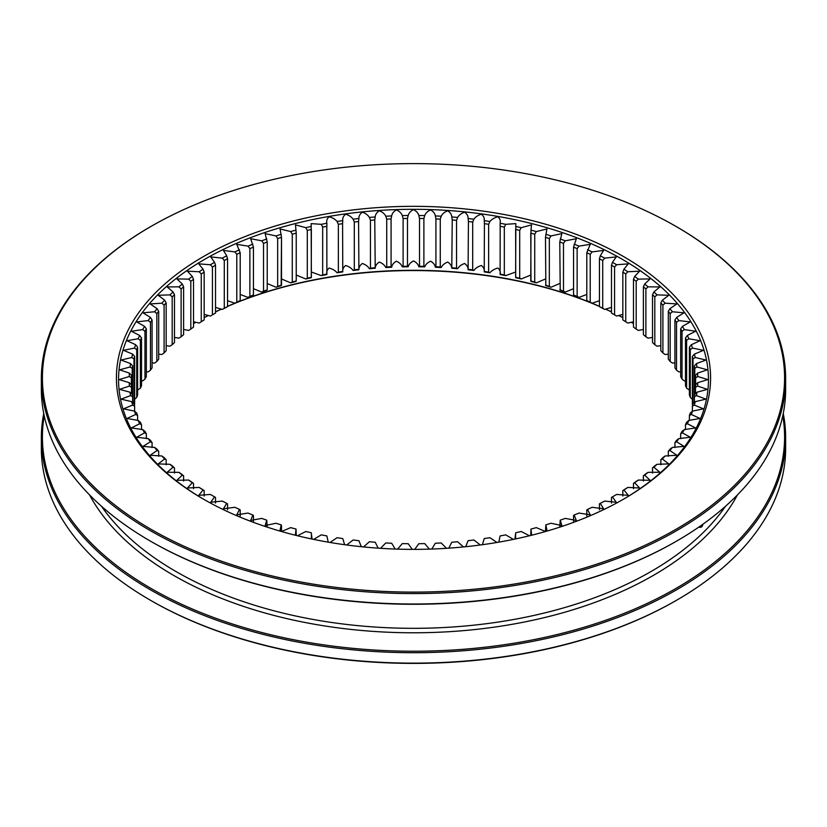 <?xml version="1.0" encoding="UTF-8"?>
<svg xmlns="http://www.w3.org/2000/svg" width="827" height="827" viewBox="0 0 827 827"><rect width="100%" height="100%" fill="white"/><g stroke="black" fill="none" stroke-linecap="round" stroke-linejoin="round"><path stroke-width="1.24" d="M604.702 309.412A284.302 164.139 0 0 0 600.288 307.148L599.451 306.621L599.451 258.799A282.172 162.909 180 0 1 602.718 260.474L602.718 308.295L604.702 309.412L611.484 307.386M592.142 303.199A284.302 164.139 0 0 0 587.511 301.08L586.798 300.583L586.798 252.762A282.172 162.909 180 0 1 590.22 254.323L590.22 302.144L592.142 303.199L599.451 300.718M578.983 297.42A284.302 164.139 0 0 0 574.145 295.466L573.556 294.981L573.556 247.159A282.172 162.909 180 0 1 577.132 248.607L577.132 296.428L578.983 297.42L586.798 294.443M565.254 292.086A284.302 164.139 0 0 0 560.23 290.298L559.776 242.011A282.172 162.909 180 0 1 563.487 243.334L563.487 291.156L565.254 292.086L573.556 288.685M551.02 287.227A284.302 164.139 0 0 0 545.83 285.615L545.5 237.339A282.172 162.909 180 0 1 549.335 238.538L549.335 286.359L551.02 287.227L559.776 283.516M536.32 282.855A284.302 164.139 0 0 0 530.975 281.418L530.769 233.152A282.172 162.909 180 0 1 534.728 234.217L534.728 282.038L536.32 282.855L545.489 278.968M521.206 278.978A284.302 164.139 0 0 0 515.717 277.727L515.645 229.461A282.172 162.909 180 0 1 519.707 230.392L519.707 278.223L521.206 278.978L530.758 275.06M505.721 275.618A284.302 164.139 0 0 0 500.118 274.554L500.18 226.298A282.172 162.909 180 0 1 504.325 227.084L504.325 274.905L505.721 275.618L515.614 272.021M489.925 272.786A284.302 164.139 0 0 0 484.229 271.907L484.426 223.641A282.172 162.909 180 0 1 488.643 224.303L488.643 272.124L489.925 272.786C491.796 270.532 494.463 268.961 497.926 268.062C499.984 269.912 500.707 272.073 500.118 274.554L500.118 274.554M473.881 270.491A284.302 164.139 0 0 0 468.103 269.798L468.423 221.533A282.172 162.909 180 0 1 472.693 222.039L472.693 269.86L473.881 270.491C475.515 268.175 478.016 266.511 481.386 265.508C483.619 267.276 484.57 269.416 484.229 271.907M457.62 268.734A284.302 164.139 0 0 0 451.78 268.237L452.235 219.961A282.172 162.909 180 0 1 456.556 220.323L456.556 268.144L457.62 268.734C459.026 266.366 461.352 264.63 464.619 263.503C467.028 265.198 468.185 267.297 468.103 269.798M441.215 267.524A284.302 164.139 0 0 0 435.333 267.235L435.922 266.749L435.922 218.928A282.172 162.909 180 0 1 440.264 219.155L440.264 266.976L441.215 267.524C442.373 265.116 444.533 263.296 447.676 262.076C450.25 263.689 451.614 265.736 451.78 268.237M424.716 266.873A284.302 164.139 0 0 0 418.824 266.78L419.527 266.273L419.527 218.452A282.172 162.909 180 0 1 423.889 218.524L423.889 266.346L424.716 266.873C425.636 264.433 427.6 262.541 430.619 261.208C433.348 262.738 434.919 264.743 435.333 267.235M408.176 266.78A284.302 164.139 0 0 0 402.284 266.873L403.111 266.346L403.111 218.524A282.172 162.909 180 0 1 407.473 218.452L407.473 266.273L408.176 266.78C408.848 264.299 410.626 262.355 413.5 260.929C416.374 262.355 418.152 264.299 418.824 266.78M391.667 267.235A284.302 164.139 0 0 0 385.785 267.524L386.736 266.976L386.736 219.155A282.172 162.909 180 0 1 391.078 218.928L391.078 266.749L391.667 267.235C392.081 264.743 393.652 262.738 396.381 261.208C399.4 262.541 401.364 264.433 402.284 266.873M375.22 268.237A284.302 164.139 0 0 0 369.38 268.734L370.444 268.144L370.444 220.323A282.172 162.909 180 0 1 374.765 219.961L375.22 268.237C375.386 265.746 376.75 263.689 379.324 262.076C382.467 263.296 384.627 265.116 385.785 267.524M358.897 269.798A284.302 164.139 0 0 0 353.119 270.491L354.307 269.86L354.307 222.039A282.172 162.909 180 0 1 358.577 221.533L358.897 269.798C358.815 267.297 359.972 265.198 362.381 263.503C365.648 264.63 367.974 266.366 369.38 268.734M342.771 271.907A284.302 164.139 0 0 0 337.075 272.786L338.357 272.124L338.357 224.303A282.172 162.909 180 0 1 342.574 223.641L342.771 271.907C342.43 269.416 343.381 267.276 345.614 265.508C348.984 266.511 351.485 268.175 353.119 270.491M322.675 274.905A282.172 162.909 0 0 1 326.82 274.119L326.882 274.554A284.302 164.139 0 0 0 321.279 275.618L322.675 274.905L322.675 227.084A282.172 162.909 180 0 1 326.82 226.298L326.882 274.554C326.293 272.073 327.016 269.912 329.074 268.062C332.537 268.961 335.204 270.532 337.075 272.786M311.386 272.021L321.279 275.618M307.293 230.392A282.172 162.909 180 0 1 311.355 229.461L311.283 277.727A284.302 164.139 0 0 0 305.794 278.978L307.293 278.223L307.293 230.392L305.794 227.683L295.466 224.861L296.231 233.152L296.231 280.973A282.172 162.909 0 0 0 292.272 282.038L292.272 234.217L290.68 231.56L280.074 228.976L281.5 237.339L281.5 285.16A282.172 162.909 0 0 0 277.665 286.359L277.665 238.538L275.98 235.933L265.126 233.607L267.224 242.011L267.224 289.832A282.172 162.909 0 0 0 263.513 291.156L263.513 243.334L261.745 240.791L250.674 238.734L253.444 247.159L253.444 294.981A282.172 162.909 0 0 0 249.868 296.428L249.868 248.607L248.017 246.126L236.76 244.347L240.202 252.762L240.202 300.583A282.172 162.909 0 0 0 236.78 302.144L236.78 254.323L234.858 251.904L223.435 250.416L226.712 255.853L227.549 258.799L227.549 306.621A282.172 162.909 0 0 0 224.282 308.295L224.282 260.474L222.298 258.117L210.74 256.928L214.565 262.324L215.516 265.25L215.516 313.071A282.172 162.909 0 0 0 213.966 313.96A282.172 162.909 0 0 0 212.436 314.849L212.436 267.028L210.389 264.743L198.728 263.865L203.091 269.209L204.166 272.083L204.166 319.915A282.172 162.909 0 0 0 201.261 321.796L201.261 273.975L199.173 271.752L187.429 271.194L192.329 276.456L193.518 279.299L193.518 327.12A282.172 162.909 0 0 0 190.81 329.094L190.81 281.273L188.67 279.133L176.895 278.895L182.322 284.054L183.615 286.855L183.615 334.677A282.172 162.909 0 0 0 181.113 336.744L181.113 288.923L178.932 286.845L167.147 286.928L173.091 291.972L174.487 294.732L174.487 342.554A282.172 162.909 0 0 0 172.192 344.704L172.192 296.883L169.99 294.877L158.226 295.28L164.666 300.201L166.175 302.899L166.175 350.731A282.172 162.909 0 0 0 164.097 352.943L164.097 305.122L161.865 303.199L150.163 303.922L157.099 308.688L158.691 311.334L158.691 359.166A282.172 162.909 0 0 0 156.851 361.451L156.851 313.619L154.597 311.769L142.988 312.813L150.39 317.413L152.075 320.008L152.075 367.829A282.172 162.909 0 0 0 150.462 370.176L150.462 322.354L148.209 320.576L136.713 321.93L144.57 326.345L146.338 328.888L146.338 376.709A282.172 162.909 0 0 0 144.963 379.107L144.963 331.286L142.709 329.58L131.369 331.245L139.66 335.462L141.51 337.954L141.51 385.775A282.172 162.909 0 0 0 140.383 388.204L140.383 340.383L138.14 338.76L126.976 340.724L135.68 344.735L137.602 347.154L137.602 394.975A282.172 162.909 0 0 0 136.724 397.446L136.724 349.625L134.491 348.074L123.543 350.338L132.64 354.121L134.625 356.468L134.625 404.289A282.172 162.909 0 0 0 134.377 405.24M296.242 275.06L305.794 278.978M296.025 281.418L296.025 281.418A284.302 164.139 0 0 0 290.68 282.855L292.272 282.038M281.511 278.968L290.68 282.855M277.665 238.538A282.172 162.909 180 0 1 281.5 237.339L281.17 285.615A284.302 164.139 0 0 0 275.98 287.227L277.665 286.359M267.224 283.516L275.98 287.227M267.224 289.832L266.77 290.298A284.302 164.139 0 0 0 261.745 292.086L263.513 291.156M253.444 288.685L261.745 292.086M253.444 294.981L252.855 295.466A284.302 164.139 0 0 0 248.017 297.42L249.868 296.428M240.202 294.443L248.017 297.42M240.202 300.583L239.489 301.08A284.302 164.139 0 0 0 234.858 303.199L236.78 302.144M227.549 300.718L234.858 303.199M227.549 306.621L226.712 307.148A284.302 164.139 0 0 0 222.298 309.412L224.282 308.295M215.516 307.386L222.298 309.412M215.516 313.071L214.565 313.629A284.302 164.139 0 0 0 213.221 314.394M204.166 314.415L210.389 316.038L212.436 314.849M193.518 321.786L199.173 323.047L201.261 321.796M183.615 329.477L188.67 330.428L190.81 329.094M174.487 337.457L178.932 338.14L181.113 336.744M166.175 345.717L169.99 346.172L172.192 344.704M158.691 354.214L161.865 354.494L164.097 352.943M152.075 362.929L154.597 363.063L156.851 361.451M146.338 371.83L148.209 371.871L150.462 370.176M141.51 380.885L142.709 380.875L144.963 379.107M137.602 390.075L140.383 388.204M686.617 388.204A282.172 162.909 0 0 0 685.49 385.775L685.49 337.954A282.172 162.909 180 0 1 686.617 340.383L686.617 388.204L689.398 390.075M682.037 379.107A282.172 162.909 0 0 0 680.662 376.709L680.662 328.888A282.172 162.909 180 0 1 682.037 331.286L682.037 379.107L684.291 380.875L685.49 380.885M676.538 370.176A282.172 162.909 0 0 0 674.925 367.829L674.925 320.008A282.172 162.909 180 0 1 676.538 322.354L676.538 370.176L678.791 371.871L680.662 371.83M670.149 361.451A282.172 162.909 0 0 0 668.309 359.166L668.309 311.334A282.172 162.909 180 0 1 670.149 313.619L670.149 361.451L672.403 363.063L674.925 362.929M662.903 352.943A282.172 162.909 0 0 0 660.825 350.731L660.825 302.899A282.172 162.909 180 0 1 662.903 305.122L662.903 352.943L665.135 354.494L668.309 354.214M654.808 344.704A282.172 162.909 0 0 0 652.513 342.554L652.513 294.732A282.172 162.909 180 0 1 654.808 296.883L654.808 344.704L657.01 346.172L660.825 345.717M645.887 336.744A282.172 162.909 0 0 0 643.385 334.677L643.385 286.855A282.172 162.909 180 0 1 645.887 288.923L645.887 336.744L648.068 338.14L652.513 337.457M636.19 329.094A282.172 162.909 0 0 0 633.482 327.12L633.482 279.299A282.172 162.909 180 0 1 636.19 281.273L636.19 329.094L638.33 330.428L643.385 329.477M625.739 321.796A282.172 162.909 0 0 0 622.834 319.915L622.834 272.083A282.172 162.909 180 0 1 625.739 273.975L625.739 321.796L627.827 323.047L633.482 321.786M613.779 314.394A284.302 164.139 0 0 0 612.435 313.629L611.484 313.071L611.484 265.25A282.172 162.909 180 0 1 614.564 267.028L614.564 314.849L616.611 316.038L622.834 314.415M41.35 378.725L41.35 389.155A372.15 214.855 0 0 0 150.349 541.085L150.349 541.085A372.15 214.855 0 0 0 676.651 541.085A372.15 214.855 0 0 0 785.65 389.155L785.65 378.725A372.15 214.855 180 0 1 555.92 577.225A372.15 214.855 180 0 1 150.349 530.655A372.15 214.855 180 0 1 41.35 378.725A372.15 214.855 180 0 1 150.349 226.794L151.103 226.36A371.085 214.245 0 0 0 151.103 529.352A371.085 214.245 0 0 0 675.897 529.352A371.085 214.245 0 0 0 675.897 226.36A371.085 214.245 0 0 0 151.103 226.36M675.897 226.36L676.651 226.794A372.15 214.855 180 0 1 785.65 378.725M545.675 531.461L546.926 530.2L545.83 524.866A284.302 164.139 0 0 0 551.02 523.253L561.874 525.579L560.23 520.183A284.302 164.139 0 0 0 565.254 518.395L576.326 520.452L574.145 515.014A284.302 164.139 0 0 0 578.983 513.06L590.24 514.839L587.511 509.401A284.302 164.139 0 0 0 592.142 507.282L603.565 508.77L600.288 503.333L599.451 503.86L599.451 509.763M587.511 509.401L586.798 509.897L586.798 516.038M574.145 515.014L573.556 515.5L573.556 521.796M560.23 520.183L559.776 526.964M545.489 531.513L545.83 524.866L545.5 531.513L536.32 527.626A284.302 164.139 0 0 1 530.975 529.063L530.769 535.41L530.975 529.063L531.534 534.325L530.645 535.472M514.921 539.07L515.717 532.753A284.302 164.139 0 0 0 521.206 531.503L529.476 535.762M498.795 542.15L500.118 535.927A284.302 164.139 0 0 0 505.721 534.862L513.35 539.39M482.368 544.704L484.229 538.573A284.302 164.139 0 0 0 489.925 537.695L496.944 542.471M465.684 546.709L468.103 540.682A284.302 164.139 0 0 0 473.881 539.99L480.301 544.983M448.803 548.156L451.78 542.243A284.302 164.139 0 0 0 457.62 541.747L463.461 546.926M431.797 549.045L435.333 543.246A284.302 164.139 0 0 0 441.215 542.957L446.477 548.311M414.709 549.366L418.824 543.701A284.302 164.139 0 0 0 424.716 543.608L429.399 549.128M397.601 549.128L402.284 543.608A284.302 164.139 0 0 0 408.176 543.701L412.291 549.366M380.523 548.311L385.785 542.957A284.302 164.139 0 0 0 391.667 543.246L395.203 549.045M363.539 546.926L369.38 541.747A284.302 164.139 0 0 0 375.22 542.243L378.197 548.156M346.699 544.983L353.119 539.99A284.302 164.139 0 0 0 358.897 540.682L361.316 546.709M330.056 542.471L337.075 537.695A284.302 164.139 0 0 0 342.771 538.573L344.632 544.704M313.65 539.39L321.279 534.862A284.302 164.139 0 0 0 326.882 535.927L328.205 542.15M297.524 535.762L305.794 531.503A284.302 164.139 0 0 0 311.283 532.753L312.079 539.07M281.5 531.513L281.5 525.321L281.511 531.513L290.68 527.626A284.302 164.139 0 0 0 296.025 529.063L296.242 535.42L296.025 529.063L295.466 534.325L296.355 535.472M267.224 526.964L266.77 520.183L265.126 525.579L275.98 523.253A284.302 164.139 0 0 0 281.17 524.866L280.074 530.2L281.325 531.461M253.444 521.796L253.444 515.5L252.855 515.014L250.674 520.452L261.745 518.395A284.302 164.139 0 0 0 266.77 520.183M240.202 516.038L240.202 509.897L239.489 509.401L236.76 514.839L248.017 513.06A284.302 164.139 0 0 0 252.855 515.014M227.549 509.763L227.549 503.86L226.712 503.333L223.435 508.77L234.858 507.282A284.302 164.139 0 0 0 239.489 509.401M215.516 503.095L215.516 497.409L214.565 496.862L210.74 502.258L222.298 501.069A284.302 164.139 0 0 0 226.712 503.333M213.221 496.086A282.172 162.909 180 0 1 212.436 495.631L210.389 494.443A284.302 164.139 0 0 0 212.467 495.652A284.302 164.139 0 0 0 214.565 496.862M204.166 496.066L204.166 490.576L203.091 489.977L198.728 495.321L210.389 494.443M204.166 490.576A282.172 162.909 180 0 1 201.261 488.685L199.173 487.434A284.302 164.139 0 0 0 203.091 489.977M193.518 488.695L193.518 483.361L192.329 482.73L187.429 487.992L199.173 487.434M193.518 483.361A282.172 162.909 180 0 1 190.81 481.386L188.67 480.053A284.302 164.139 0 0 0 192.329 482.73M183.615 481.004L183.615 475.804L182.322 475.132L176.895 480.291L188.67 480.053M183.615 475.804A282.172 162.909 180 0 1 181.113 473.737L178.932 472.341A284.302 164.139 0 0 0 182.322 475.132M174.487 473.023L174.487 467.927L173.091 467.203L167.147 472.258L178.932 472.341M174.487 467.927A282.172 162.909 180 0 1 172.192 465.777L169.99 464.309A284.302 164.139 0 0 0 173.091 467.203M166.175 464.764L166.175 459.75L164.666 458.985L158.226 463.906L169.99 464.309M166.175 459.75A282.172 162.909 180 0 1 164.097 457.538L161.865 455.987A284.302 164.139 0 0 0 164.666 458.985M158.691 456.266L158.691 451.315L157.099 450.498L150.163 455.263L161.865 455.987M158.691 451.315A282.172 162.909 180 0 1 156.851 449.04L154.597 447.417A284.302 164.139 0 0 0 157.099 450.498M152.075 447.552L152.075 442.652L150.39 441.773L142.988 446.373L154.597 447.417M152.075 442.652A282.172 162.909 180 0 1 150.462 440.305L148.209 438.61A284.302 164.139 0 0 0 150.39 441.773M146.338 438.651L146.338 433.772L144.57 432.841L136.713 437.256L148.209 438.61M146.338 433.772A282.172 162.909 180 0 1 144.963 431.374L142.709 429.606A284.302 164.139 0 0 0 144.57 432.841M141.51 429.595L141.51 424.706L139.66 423.724L131.369 427.941L142.709 429.606M141.51 424.706A282.172 162.909 180 0 1 140.383 422.277L138.14 420.426A284.302 164.139 0 0 0 139.66 423.724M137.602 420.405L137.602 415.505L135.68 414.451L126.976 418.462L138.14 420.426M137.602 415.505A282.172 162.909 180 0 1 136.724 413.035L134.491 411.112A284.302 164.139 0 0 0 135.68 414.451M134.625 411.236L134.625 406.191L132.64 405.065L123.543 408.848L134.491 411.112M134.625 406.191A282.172 162.909 180 0 1 133.995 403.69L133.995 358.97L131.782 357.491L121.083 360.045L130.552 363.591L132.599 365.875L132.599 396.784L130.552 395.595L121.083 399.141L131.782 401.695L133.995 403.69M132.599 402.418L132.599 396.784A282.172 162.909 180 0 1 132.217 394.272L132.217 368.387L130.035 366.981L119.605 369.824L129.415 373.111L131.514 375.334L131.514 387.325L129.415 386.075L119.605 389.362L130.035 392.205L132.217 394.272M131.514 393.58L131.514 387.325A282.172 162.909 180 0 1 131.39 384.803L131.39 377.846L129.25 376.523L119.109 379.593L129.25 382.663L131.39 384.803M131.39 377.846A282.172 162.909 180 0 1 131.514 375.334M132.217 368.387A282.172 162.909 180 0 1 132.599 365.875M133.995 358.97A282.172 162.909 180 0 1 134.625 356.468M134.491 399.369L136.724 397.446M136.724 349.625A282.172 162.909 180 0 1 137.602 347.154M140.383 340.383A282.172 162.909 180 0 1 141.51 337.954M144.963 331.286A282.172 162.909 180 0 1 146.338 328.888M150.462 322.354A282.172 162.909 180 0 1 152.075 320.008M156.851 313.619A282.172 162.909 180 0 1 158.691 311.334M164.097 305.122A282.172 162.909 180 0 1 166.175 302.899M172.192 296.883A282.172 162.909 180 0 1 174.487 294.732M181.113 288.923A282.172 162.909 180 0 1 183.615 286.855M190.81 281.273A282.172 162.909 180 0 1 193.518 279.299M201.261 273.975A282.172 162.909 180 0 1 204.166 272.083M212.436 267.028A282.172 162.909 180 0 1 215.516 265.25M224.282 260.474A282.172 162.909 180 0 1 227.549 258.799M236.78 254.323A282.172 162.909 180 0 1 240.202 252.762M249.868 248.607A282.172 162.909 180 0 1 253.444 247.159M263.513 243.334A282.172 162.909 180 0 1 267.224 242.011M292.272 234.217A282.172 162.909 180 0 1 296.231 233.152L296.242 281.015M311.283 277.727L311.355 277.293A282.172 162.909 0 0 0 307.293 278.223M322.675 227.084L321.279 224.324L311.159 223.621L311.386 277.355M338.357 224.303L337.075 221.491C335.204 219.238 332.537 217.656 329.074 216.767C327.016 218.617 326.293 220.778 326.882 223.259L326.882 224.065M321.279 224.324A284.302 164.139 0 0 1 326.882 223.259L326.882 225.709M342.574 271.473A282.172 162.909 0 0 0 338.357 272.124M354.307 222.039L353.119 219.196C351.485 216.881 348.984 215.216 345.614 214.214C343.381 215.981 342.43 218.121 342.771 220.613L342.574 223.641M358.577 269.354A282.172 162.909 0 0 0 354.307 269.86M370.444 220.323L369.38 217.439C367.974 215.072 365.648 213.325 362.381 212.208C359.972 213.904 358.815 216.002 358.897 218.504L358.577 221.533M374.765 267.783A282.172 162.909 0 0 0 370.444 268.144M386.736 219.155L385.785 216.229C384.627 213.821 382.467 212.001 379.324 210.782C376.75 212.394 375.386 214.441 375.22 216.943L374.765 219.961M391.078 266.749A282.172 162.909 0 0 0 386.736 266.976M403.111 218.524L402.284 215.578C401.364 213.128 399.4 211.247 396.381 209.913C393.652 211.443 392.081 213.449 391.667 215.94L391.078 218.928M407.473 266.273A282.172 162.909 0 0 0 403.111 266.346M419.527 218.452L418.824 215.485C418.152 213.004 416.374 211.061 413.5 209.634C410.626 211.061 408.848 213.004 408.176 215.485L407.473 218.452M423.889 266.346A282.172 162.909 0 0 0 419.527 266.273M435.922 218.928L435.333 215.94C434.919 213.449 433.348 211.443 430.619 209.913C427.6 211.247 425.636 213.128 424.716 215.578L423.889 218.524M440.264 266.976A282.172 162.909 0 0 0 435.922 266.749M452.235 219.961L451.78 216.943C451.614 214.441 450.25 212.394 447.676 210.782C444.533 212.001 442.373 213.821 441.215 216.229L440.264 219.155M456.556 268.144A282.172 162.909 0 0 0 452.235 267.783M468.423 221.533L468.103 218.504C468.185 216.002 467.028 213.904 464.619 212.208C461.352 213.325 459.026 215.072 457.62 217.439L456.556 220.323M472.693 269.86A282.172 162.909 0 0 0 468.423 269.354M484.426 223.641L484.229 220.613C484.57 218.121 483.619 215.981 481.386 214.214C478.016 215.216 475.515 216.881 473.881 219.196L472.693 222.039M488.643 272.124A282.172 162.909 0 0 0 484.426 271.473M500.118 224.065L500.118 225.709M515.614 277.355L515.841 223.621L505.721 224.324A284.302 164.139 0 0 0 500.118 223.259C500.707 220.778 499.984 218.617 497.926 216.767C494.463 217.656 491.796 219.238 489.925 221.491L488.643 224.303M504.325 274.905A282.172 162.909 0 0 0 500.18 274.119M505.721 224.324L504.325 227.084M515.717 277.727L515.645 277.293A282.172 162.909 0 0 1 519.707 278.223M545.83 285.615L545.489 237.184L546.926 228.976L536.32 231.56A284.302 164.139 0 0 0 530.975 230.123L530.758 281.015M530.975 230.123L531.534 224.861L521.206 227.683L519.707 230.392M530.975 281.418L530.769 280.973A282.172 162.909 0 0 1 534.728 282.038M536.32 231.56L534.728 234.217M549.335 286.359A282.172 162.909 0 0 0 545.5 285.16M559.776 242.011L561.874 233.607L551.02 235.933L549.335 238.538M563.487 291.156A282.172 162.909 0 0 0 559.776 289.832M573.556 247.159L576.326 238.734L565.254 240.791L563.487 243.334M577.132 296.428A282.172 162.909 0 0 0 573.556 294.981M586.798 252.762L590.24 244.347L578.983 246.126L577.132 248.607M590.22 302.144A282.172 162.909 0 0 0 586.798 300.583M599.451 258.799L600.288 255.853L603.565 250.416L592.142 251.904L590.22 254.323M602.718 308.295A282.172 162.909 0 0 0 599.451 306.621M611.484 265.25L612.435 262.324L616.26 256.928L604.702 258.117L602.718 260.474M614.564 314.849A282.172 162.909 0 0 0 613.034 313.96A282.172 162.909 0 0 0 611.484 313.071M622.834 272.083L623.909 269.209L628.272 263.865L616.611 264.743L614.564 267.028M633.482 279.299L634.671 276.456L639.571 271.194L627.827 271.752L625.739 273.975M643.385 286.855L644.678 284.054L650.105 278.895L638.33 279.133L636.19 281.273M652.513 294.732L653.909 291.972L659.853 286.928L648.068 286.845L645.887 288.923M660.825 302.899L662.334 300.201L668.774 295.28L657.01 294.877L654.808 296.883M668.309 311.334L669.901 308.688L676.837 303.922L665.135 303.199L662.903 305.122M674.925 320.008L676.61 317.413L684.012 312.813L672.403 311.769L670.149 313.619M680.662 328.888L682.43 326.345L690.287 321.93L678.791 320.576L676.538 322.354M685.49 337.954L687.34 335.462L695.631 331.245L684.291 329.58L682.037 331.286M689.398 347.154A282.172 162.909 180 0 1 690.276 349.625L690.276 397.446A282.172 162.909 0 0 0 689.398 394.975L689.398 347.154L691.32 344.735L700.024 340.724L688.86 338.76L686.617 340.383M692.623 405.24A282.172 162.909 0 0 0 692.375 404.289L692.375 356.468L694.36 354.121L703.457 350.338L692.509 348.074L690.276 349.625M690.276 397.446L692.509 399.369M693.005 358.97L693.005 403.69L695.218 401.695L705.917 399.141L696.448 395.595L694.401 396.784L694.401 365.875L696.448 363.591L705.917 360.045L695.218 357.491L693.005 358.97A282.172 162.909 180 0 0 692.375 356.468M694.783 368.387L694.783 394.272L696.965 392.205L707.395 389.362L697.585 386.075L695.486 387.325L695.486 375.334L697.585 373.111L707.395 369.824L696.965 366.981L694.783 368.387A282.172 162.909 180 0 0 694.401 365.875M695.61 377.846L695.61 384.803L697.75 382.663L707.891 379.593L697.75 376.523L695.61 377.846A282.172 162.909 180 0 0 695.486 375.334M695.61 384.803A282.172 162.909 180 0 1 695.486 387.325L695.486 393.58M694.783 394.272A282.172 162.909 180 0 1 694.401 396.784L694.401 402.418M693.005 403.69A282.172 162.909 180 0 1 692.375 406.191L692.375 411.236M613.779 496.086A282.172 162.909 180 0 0 614.564 495.631L616.611 494.443L628.272 495.321L623.909 489.977L622.834 490.576A282.172 162.909 180 0 0 625.739 488.685L627.827 487.434L639.571 487.992L634.671 482.73L633.482 483.361A282.172 162.909 180 0 0 636.19 481.386L638.33 480.053L650.105 480.291L644.678 475.132L643.385 475.804A282.172 162.909 180 0 0 645.887 473.737L648.068 472.341L659.853 472.258L653.909 467.214L652.513 467.927A282.172 162.909 180 0 0 654.808 465.777L657.01 464.309L668.774 463.906L662.334 458.985L660.825 459.75A282.172 162.909 180 0 0 662.903 457.538L665.135 455.987L676.837 455.263L669.901 450.498L668.309 451.315A282.172 162.909 180 0 0 670.149 449.04L672.403 447.417L684.012 446.373L676.61 441.773L674.925 442.652A282.172 162.909 180 0 0 676.538 440.305L678.791 438.61L690.287 437.256L682.43 432.841L680.662 433.772A282.172 162.909 180 0 0 682.037 431.374L684.291 429.606L695.631 427.941L687.34 423.724L685.49 424.706A282.172 162.909 180 0 0 686.617 422.277L688.86 420.426L700.024 418.462L691.32 414.451L689.398 415.505A282.172 162.909 180 0 0 690.276 413.035L692.509 411.112L703.457 408.848L694.36 405.065L692.375 406.191M689.398 415.505L689.398 420.405M685.49 424.706L685.49 429.595M680.662 433.772L680.662 438.651M674.925 442.652L674.925 447.552M668.309 451.315L668.309 456.266M660.825 459.75L660.825 464.764M652.513 467.927L652.513 473.023M643.385 475.804L643.385 481.004M633.482 483.361L633.482 488.695M622.834 490.576L622.834 496.066M600.288 503.333A284.302 164.139 0 0 0 604.702 501.069L616.26 502.258L612.435 496.862L611.484 497.409L611.484 503.095M203.432 499.136A297.079 171.52 0 0 0 623.568 499.136A297.079 171.52 0 0 0 623.568 256.577A297.079 171.52 0 0 0 203.432 256.577A297.079 171.52 0 0 0 203.432 499.136L203.432 499.136M622.814 499.57A294.95 170.29 0 0 0 621.811 259.037A294.95 170.29 0 0 0 205.189 259.037A294.95 170.29 0 0 0 204.186 499.57M131.782 401.695A284.302 164.139 0 0 0 132.64 405.065M130.035 392.205A284.302 164.139 0 0 0 130.552 395.595M129.25 382.663A284.302 164.139 0 0 0 129.415 386.075M129.415 373.111A284.302 164.139 0 0 0 129.25 376.523M130.552 363.591A284.302 164.139 0 0 0 130.035 366.981M132.64 354.121A284.302 164.139 0 0 0 131.782 357.491M135.68 344.735A284.302 164.139 0 0 0 134.491 348.074M139.66 335.462A284.302 164.139 0 0 0 138.14 338.76M144.57 326.345A284.302 164.139 0 0 0 142.709 329.58M150.39 317.413A284.302 164.139 0 0 0 148.209 320.576M157.099 308.688A284.302 164.139 0 0 0 154.597 311.769M164.666 300.201A284.302 164.139 0 0 0 161.865 303.199M173.091 291.972A284.302 164.139 0 0 0 169.99 294.877M182.322 284.054A284.302 164.139 0 0 0 178.932 286.845M192.329 276.456A284.302 164.139 0 0 0 188.67 279.133M203.091 269.209A284.302 164.139 0 0 0 199.173 271.752M214.565 262.324A284.302 164.139 0 0 0 210.389 264.743M226.712 255.853A284.302 164.139 0 0 0 222.298 258.117M239.489 249.785A284.302 164.139 0 0 0 234.858 251.904M252.855 244.161A284.302 164.139 0 0 0 248.017 246.126M266.77 239.003A284.302 164.139 0 0 0 261.745 240.791M281.17 234.31A284.302 164.139 0 0 0 275.98 235.933M296.025 230.123A284.302 164.139 0 0 0 290.68 231.56M311.283 226.433A284.302 164.139 0 0 0 305.794 227.683M342.771 220.613A284.302 164.139 0 0 0 337.075 221.491M358.897 218.504A284.302 164.139 0 0 0 353.119 219.196M375.22 216.943A284.302 164.139 0 0 0 369.38 217.439M391.667 215.94A284.302 164.139 0 0 0 385.785 216.229M408.176 215.485A284.302 164.139 0 0 0 402.284 215.578M424.716 215.578A284.302 164.139 0 0 0 418.824 215.485M441.215 216.229A284.302 164.139 0 0 0 435.333 215.94M457.62 217.439A284.302 164.139 0 0 0 451.78 216.943M473.881 219.196A284.302 164.139 0 0 0 468.103 218.504M489.925 221.491A284.302 164.139 0 0 0 484.229 220.613M521.206 227.683A284.302 164.139 0 0 0 515.717 226.433M551.02 235.933A284.302 164.139 0 0 0 545.83 234.31M565.254 240.791A284.302 164.139 0 0 0 560.23 239.003M578.983 246.126A284.302 164.139 0 0 0 574.145 244.161M592.142 251.904A284.302 164.139 0 0 0 587.511 249.785M604.702 258.117A284.302 164.139 0 0 0 600.288 255.853M616.611 264.743A284.302 164.139 0 0 0 612.435 262.324M627.827 271.752A284.302 164.139 0 0 0 623.909 269.209M638.33 279.133A284.302 164.139 0 0 0 634.671 276.456M648.068 286.845A284.302 164.139 0 0 0 644.678 284.054M657.01 294.877A284.302 164.139 0 0 0 653.909 291.972M665.135 303.199A284.302 164.139 0 0 0 662.334 300.201M672.403 311.769A284.302 164.139 0 0 0 669.901 308.688M678.791 320.576A284.302 164.139 0 0 0 676.61 317.413M684.291 329.58A284.302 164.139 0 0 0 682.43 326.345M688.86 338.76A284.302 164.139 0 0 0 687.34 335.462M692.509 348.074A284.302 164.139 0 0 0 691.32 344.735M695.218 357.491A284.302 164.139 0 0 0 694.36 354.121M696.965 366.981A284.302 164.139 0 0 0 696.448 363.591M697.75 376.523A284.302 164.139 0 0 0 697.585 373.111M697.585 386.075A284.302 164.139 0 0 0 697.75 382.663M696.448 395.595A284.302 164.139 0 0 0 696.965 392.205M694.36 405.065A284.302 164.139 0 0 0 695.218 401.695M691.32 414.451A284.302 164.139 0 0 0 692.509 411.112M687.34 423.724A284.302 164.139 0 0 0 688.86 420.426M682.43 432.841A284.302 164.139 0 0 0 684.291 429.606M676.61 441.773A284.302 164.139 0 0 0 678.791 438.61M669.901 450.498A284.302 164.139 0 0 0 672.403 447.417M662.334 458.985A284.302 164.139 0 0 0 665.135 455.987M653.909 467.214A284.302 164.139 0 0 0 657.01 464.309M644.678 475.132A284.302 164.139 0 0 0 648.068 472.341M634.671 482.73A284.302 164.139 0 0 0 638.33 480.053M623.909 489.977A284.302 164.139 0 0 0 627.827 487.434M612.435 496.862A284.302 164.139 0 0 0 614.533 495.652A284.302 164.139 0 0 0 616.611 494.443M676.651 541.085L675.897 541.52A371.085 214.245 180 0 1 151.103 541.52L150.349 541.085M631.849 322.654A309.329 178.591 0 0 0 631.187 322.272A308.264 177.97 180 0 1 631.477 322.427A308.264 177.97 180 0 1 631.477 322.437A308.264 177.97 180 0 1 633.482 323.605M193.518 323.605A308.264 177.97 180 0 1 195.523 322.437A308.264 177.97 180 0 1 195.803 322.272A309.329 178.591 0 0 0 195.151 322.654M204.166 317.63A308.264 177.97 180 0 1 208.311 315.459M215.516 311.862A308.264 177.97 180 0 1 221.357 309.102M227.549 306.331A308.264 177.97 180 0 1 599.451 306.331M605.643 309.102A308.264 177.97 180 0 1 611.484 311.862M618.689 315.459A308.264 177.97 180 0 1 622.834 317.63M676.651 600.206L675.897 600.64A371.085 214.245 180 0 1 151.103 600.64L151.103 600.64A371.085 214.245 180 0 1 151.093 600.64L150.349 600.206A372.15 214.855 0 0 0 676.651 600.206A372.15 214.855 0 0 0 785.65 448.275L785.65 437.845A372.15 214.855 180 0 1 413.5 652.699A372.15 214.855 180 0 1 41.35 437.845A372.15 214.855 180 0 1 43.748 413.5M622.834 317.671A309.329 178.591 0 0 0 618.627 315.48M611.484 311.924A309.329 178.591 0 0 0 605.529 309.143M599.451 306.435A309.329 178.591 0 0 0 227.549 306.435M221.471 309.143A309.329 178.591 0 0 0 215.516 311.924M208.373 315.48A309.329 178.591 0 0 0 204.166 317.671M783.252 413.5A372.15 214.855 180 0 1 785.65 437.845M41.35 437.845L41.35 448.275A372.15 214.855 0 0 0 150.349 600.206L151.103 600.64M44.224 415.826A371.085 214.245 0 0 0 413.5 651.221A371.085 214.245 0 0 0 782.776 415.826M699.125 526.892A2.843 1.292 111.1 0 0 699.9 527.357L701.182 527.109A2.13 0.961 111.1 0 0 702.857 524.266M700.51 525.931A2.13 0.961 111.1 0 0 701.182 527.109M702.423 524.587A1.334 0.6 -68.9 0 1 701.958 525.879A1.334 0.6 -68.9 0 1 701.203 526.344A1.334 0.6 -68.9 0 1 700.945 525.621M737.457 494.897A339.142 195.803 180 0 1 413.5 632.779A339.142 195.803 180 0 1 89.543 494.897M101.494 506.269A335.948 193.952 0 0 0 413.5 628.324A335.948 193.952 0 0 0 725.506 506.269M515.614 533.126L515.614 538.46M311.386 533.126L311.386 538.46"/></g></svg>
